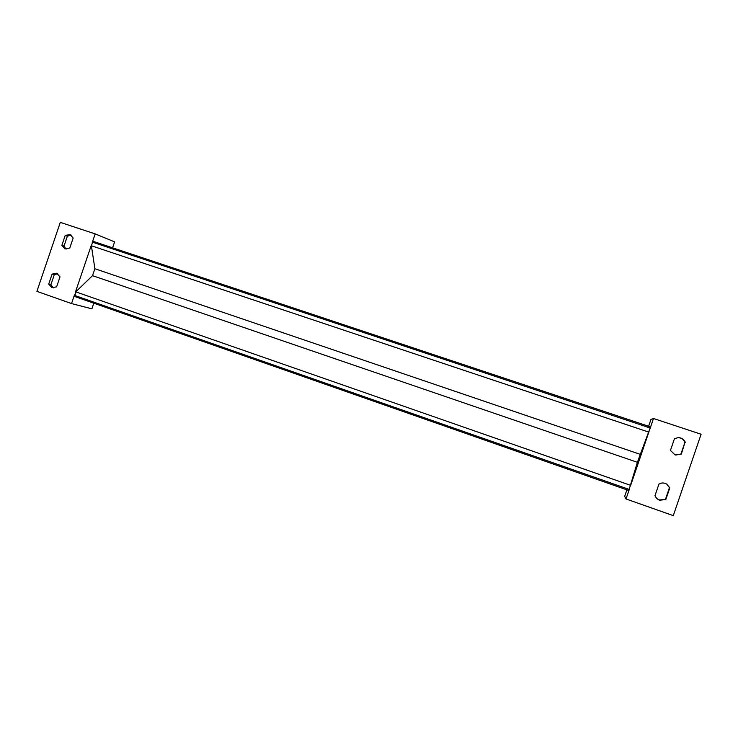 <?xml version="1.0" encoding="UTF-8"?>
<svg xmlns="http://www.w3.org/2000/svg" width="738" height="738" viewBox="0 0 738 738"><rect width="100%" height="100%" fill="white"/><g stroke="black" fill="none" stroke-linecap="round" stroke-linejoin="round"><path stroke-width="1.11" d="M685.334 442.403C684.025 439.313 681.644 437.717 678.213 437.597L674.431 438.759L670.445 450.42L675.002 454.848L681.34 454.091L684.919 442.385C683.656 439.387 681.359 437.791 678.019 437.606M629.477 488.842L626.018 498.971L673.287 515.631L701.1 434.239L653.499 418.501L650.944 419.442L648.619 426.25M630.446 485.991L649.062 431.49M650.04 428.63L653.499 418.501M665.805 499.543L659.486 500.235L656.737 498.537L654.957 495.751L658.942 484.1C661.516 482.597 664.135 482.606 666.811 484.128L669.8 487.855L665.805 499.543L659.191 499.949L656.599 498.39M684.919 442.385L680.943 454.018L675.777 455.06M665.482 499.257L669.458 487.624L666.645 484.027M626.018 498.971L624.689 496.323L626.903 489.847M61.854 245.348L65.23 235.385L70.165 234.573L73.173 238.042L69.787 248.023L64.981 248.872L61.854 245.348L63.985 246.123L66.088 249.121M92.195 242.673L95.174 233.9L60.295 222.369L36.9 291.362L71.54 303.567L74.51 294.803M75.35 292.331L91.355 245.145M48.717 284.075L52.094 274.112L56.651 273.217L60.009 276.851L56.623 286.833L51.918 287.663L48.717 284.075L50.904 284.693L53.33 287.931M65.23 235.385L67.352 236.197L63.985 246.123M67.352 236.197L71.171 235.108M50.904 284.693L54.271 274.776L57.684 273.678M71.54 303.567L91.881 308.844L93.791 303.198M112.591 247.811L114.602 241.879L95.174 233.9M52.094 274.112L54.271 274.776M92.591 242.221L91.392 245.763L94.879 268.715L92.527 275.661L75.756 291.851L74.75 296.528L628.822 490.521L637.374 462.302L650.547 426.896L93.44 241.437L92.591 242.221L650.224 428.022M74.547 295.403L629.246 489.442M75.756 291.851L630.639 485.346M92.527 275.661L637.374 462.302M94.879 268.715L640.114 454.294M91.392 245.763L648.822 432.117"/></g></svg>
